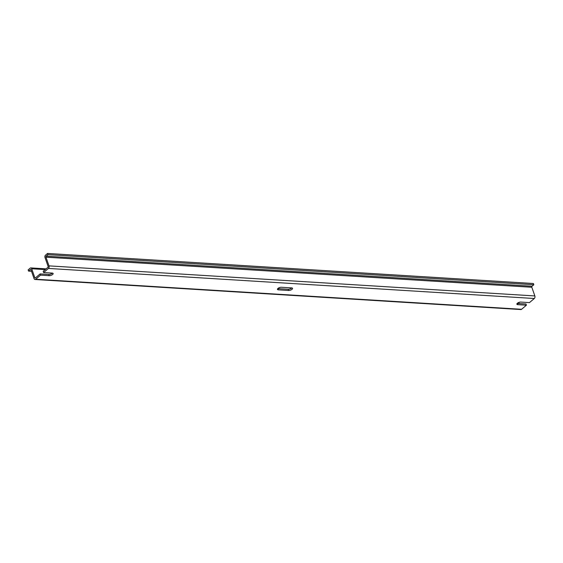<?xml version="1.0" encoding="UTF-8"?>
<svg xmlns="http://www.w3.org/2000/svg" width="563" height="563" viewBox="0 0 563 563"><rect width="100%" height="100%" fill="white"/><g stroke="black" fill="none" stroke-linecap="round" stroke-linejoin="round"><path stroke-width="0.84" d="M288.587 290.48A2.583 1.035 -19.2 0 0 291.331 289.776A2.583 1.035 -19.2 0 0 292.549 288.34A2.583 1.035 -19.2 0 0 291.634 287.897L281.437 287.264A2.583 1.035 160.8 0 0 278.685 287.96A2.583 1.035 160.8 0 0 277.475 289.403A2.583 1.035 160.8 0 0 278.389 289.846L288.587 290.48L288.157 289.262L277.967 288.629A2.583 1.035 -19.2 0 1 277.791 288.615M291.803 287.911A2.583 1.035 -19.2 0 1 288.157 289.262M34.871 277.848L31.704 268.755A1.689 1.119 93.5 0 0 30.81 267.918A1.689 1.119 93.5 0 0 30.198 268.143L28.15 269.881L28.572 271.099L30.346 269.593A0.753 0.5 93.5 0 1 31.014 269.867L34.04 278.551A1.879 1.239 93.5 0 0 35.033 279.487A1.879 1.239 93.5 0 0 35.715 279.234L40.557 275.131L40.135 273.914L35.293 278.016L34.871 277.848L35.448 277.883M40.557 275.131L49.171 275.666A2.583 1.035 -19.2 0 0 51.923 274.962A2.583 1.035 -19.2 0 0 53.133 273.519A2.583 1.035 -19.2 0 0 52.218 273.083L43.604 272.548L48.453 268.438A1.879 1.239 93.5 0 0 48.995 265.877L534.85 295.941A1.879 1.239 93.5 0 1 534.308 298.503L529.459 302.613L520.845 302.078A2.583 1.035 -19.2 0 0 518.101 302.774A2.583 1.035 -19.2 0 0 516.883 304.217A2.583 1.035 -19.2 0 0 517.798 304.66L526.412 305.195L521.57 309.298A1.879 1.239 93.5 0 1 520.888 309.551L35.033 279.487M526.412 305.195L525.99 303.978L517.376 303.443A2.583 1.035 -19.2 0 1 517.2 303.429M43.604 272.548L43.182 271.331L48.031 267.221L48.165 266.581L44.998 257.488A1.689 1.119 93.5 0 1 45.49 255.187L47.538 253.449L533.393 283.513L533.815 284.73L47.961 254.666L47.538 253.449M48.995 265.877L45.969 257.192A0.753 0.5 93.5 0 1 46.187 256.165L47.961 254.666M52.394 273.097A2.583 1.035 -19.2 0 1 48.749 274.448L40.135 273.914M534.85 295.941L531.824 287.257A0.753 0.5 93.5 0 1 532.042 286.229L533.815 284.73M518.819 302.451L519.206 303.556M28.572 271.099L31.507 271.275M278.389 289.846L277.967 288.629M35.715 279.234L521.57 309.298M517.798 304.66L517.376 303.443M49.171 275.666L48.749 274.448M45.969 257.192L531.824 287.257M46.187 256.165L532.042 286.229M31.704 268.755L45.23 269.593M30.346 269.593L30.881 269.628M48.453 268.438L534.308 298.503M30.81 267.918L46.096 268.861"/></g></svg>
